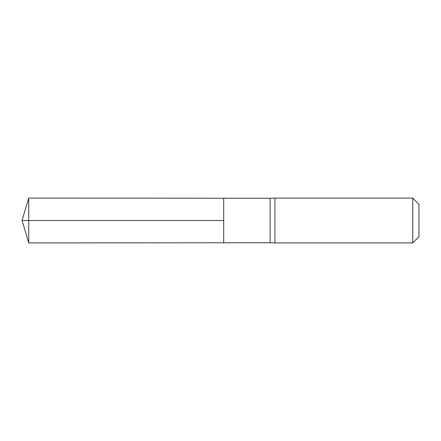 <?xml version="1.0" encoding="UTF-8"?>
<svg xmlns="http://www.w3.org/2000/svg" width="441" height="441" viewBox="0 0 441 441"><rect width="100%" height="100%" fill="white"/><g stroke="black" fill="none" stroke-linecap="round" stroke-linejoin="round"><path stroke-width="0.66" d="M270.113 220.5L270.113 242.754L223.703 242.782L223.703 198.218L28.731 198.092L28.731 242.908L223.703 242.782L223.703 198.218L270.113 198.246L270.113 220.5M270.113 242.754L274.914 242.908L274.914 198.092L270.113 198.246M412.726 198.092L412.726 242.908L418.95 236.679L418.95 204.321L412.726 198.092L274.914 198.092M28.731 242.908L22.05 220.5L223.703 220.5L28.731 220.5M412.726 242.908L274.914 242.908M22.05 220.5L28.731 198.092"/></g></svg>

